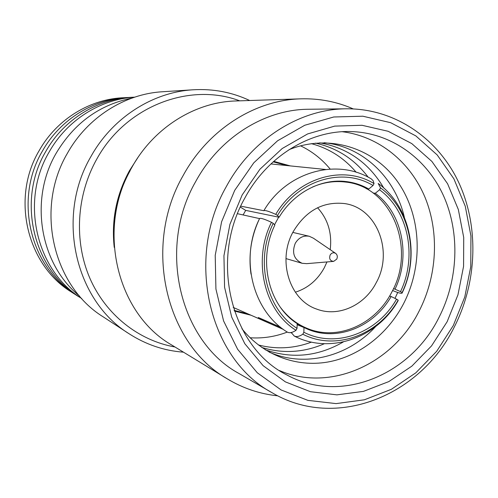 <?xml version="1.0" encoding="UTF-8"?>
<svg xmlns="http://www.w3.org/2000/svg" width="498" height="498" viewBox="0 0 498 498"><rect width="100%" height="100%" fill="white"/><g stroke="black" fill="none" stroke-linecap="round" stroke-linejoin="round"><path stroke-width="0.75" d="M356.151 172.246C344.062 157.953 329.103 148.416 311.275 143.629M368.196 177.207C354.62 159.273 337.04 147.918 315.458 143.131M383.771 188.007C368.962 162.946 347.616 147.887 319.735 142.826M394.995 298.395L397.715 292.475M404.37 217.365C395.219 177.661 362.98 146.431 324.111 142.721M241.928 328.736C263.062 355.167 295.999 367.4 327.435 362.096C358.896 356.618 387.444 334.382 403.361 304.085C423.561 265.341 421.563 215.69 397.634 181.739C373.768 147.825 329.184 133.458 289.027 149.668M279.478 370.568C330.473 392.486 392.642 364.013 418.93 311.462C437.088 276.322 439.585 233.076 425.118 197.569C410.495 162.199 379.121 136.346 342.294 131.721M438.844 317.718C458.285 279.951 460.276 233.201 443.544 195.826C426.68 158.601 391.372 132.898 351.432 131.578C310.659 129.947 267.438 155.924 244.935 197.893C208.849 260.84 231.539 348.239 287.358 375.193C340.744 404.295 410.433 375.175 438.844 317.718M447.136 321.733L457.961 294.822L463.576 266.324L463.719 237.478L458.347 209.54L447.602 183.781L431.878 161.414L411.765 143.58L388.129 131.279L362.021 125.284L334.712 126.112L307.608 133.937L282.204 148.522L259.95 169.22L242.159 194.967L229.914 224.355L223.944 255.711L224.573 287.228L231.701 317.108L244.823 343.72L263.1 365.656L285.404 381.885L310.459 391.714L336.928 394.858L363.472 391.366L388.82 381.593L411.84 366.155L431.554 345.873L447.136 321.733M234.707 190.361L221.598 221.784L215.217 255.325L215.92 289.027L223.59 320.961L237.677 349.353L257.254 372.728L281.115 389.965L307.882 400.355L336.113 403.61L364.38 399.794L391.353 389.312L415.818 372.834L436.752 351.227L453.298 325.543L464.796 296.933L470.766 266.642L470.946 235.971L465.269 206.253L453.89 178.819L437.207 154.965L415.842 135.904L390.681 122.701L362.861 116.208L333.722 116.993L304.764 125.259L277.585 140.772L253.762 162.846L234.707 190.361M226.397 186.439C184.839 258.723 209.154 359.021 271.827 392.573C335.403 430.627 420.38 396.171 454.195 327.198C477.246 282.21 479.238 226.478 458.627 182.274C437.873 138.251 394.721 108.439 346.465 108.801C300.25 108.888 252.038 138.917 226.397 186.439M346.465 108.801L308.654 109.255C264.986 109.355 219.73 137.286 195.776 181.397C156.963 248.471 179.952 341.796 239.14 373.581L271.827 392.573M353.281 108.919C336.81 101.698 319.349 98.336 300.904 98.841C255.219 99.911 208.301 129.387 183.214 175.421C142.328 245.931 165.641 344.025 227.262 378.835C243.074 388.347 259.925 394.011 277.822 395.829M300.904 98.841L235.984 100.957C195.191 101.941 153.782 127.581 131.808 167.477C96.039 228.538 116.837 313.846 171.791 345.052L227.262 378.835M239.706 100.839C189.67 81.927 125.664 106.149 96.73 159.179C76.455 195.328 73.909 241.088 89.733 277.934C105.701 314.742 138.606 340.557 174.966 346.988M249.685 100.509C232.031 92.217 213.219 88.638 193.255 89.777C152.855 92.068 112.629 117.54 91.016 156.391C55.533 216.537 75.08 300.643 129.088 333.76C145.908 344.572 164.041 350.716 183.494 352.179M193.255 89.777L162.466 91.757C124.78 93.904 87.467 117.385 67.485 153.135C34.698 208.457 52.906 285.945 103.254 316.89L129.088 333.76M131.74 98.168C99.413 104.792 74.264 123.081 56.293 153.029C28.784 199.71 40.114 264.426 79.655 296.192M134.721 97.141C100.621 99.065 67.056 120.08 49.153 152.002C19.808 201.348 36.236 270.57 81.753 298.557M133.464 97.228C98.704 98.044 63.974 118.997 45.748 151.51C16.092 201.248 33.889 271.198 80.701 297.86M129.075 97.465C94.713 98.28 60.42 118.96 42.43 151.037C13.16 200.096 30.739 269.119 76.991 295.495M124.793 97.689C90.829 98.517 56.959 118.929 39.199 150.57C10.302 198.976 27.664 267.09 73.374 293.191M330.13 255.038C328.966 258.867 330.137 260.983 333.648 261.382L336.748 259.116C337.737 256.844 337.401 254.945 335.739 253.432C333.56 252.187 331.687 252.723 330.13 255.038M335.478 253.258L313.441 238.225L309.264 236.27C303.388 235.286 298.725 237.627 295.277 243.285C291.654 252.766 293.945 259.439 302.155 263.299L306.756 263.647L333.336 261.406M376.22 282.708C393.812 251.596 376.88 207.734 344.467 203.558C322.99 201.298 305.928 210.642 293.266 231.589C276.969 260.199 289.469 300.082 316.709 309.096C338.316 317.481 364.673 305.423 376.22 282.708M295.345 292.214C307.876 288.193 317.525 280.044 324.298 267.768L326.968 261.942M330.199 249.66C332.185 233.195 327.97 219.226 317.562 207.747M278.675 217.147L274.529 224.76M280.735 307.745C287.825 317.083 296.497 323.912 306.749 328.213C337.339 341.466 375.386 324.572 391.702 292.245C416.49 248.365 391.696 186.271 345.201 182.013C334.158 180.718 323.252 182.393 312.483 187.036M243.099 214.949L245.695 210.38L279.098 217.24C293.976 192.458 321.31 178.321 346.259 181.583C354.277 182.573 361.791 185.057 368.788 189.028L373.027 185.499C342.636 166.967 298.377 179.859 277.498 215.466L275.736 214.37C268.932 211.295 264.967 210.069 263.847 210.704C286.25 172.059 336.517 157.567 371.315 178.925L373.133 180.699L374.042 183.588C342.817 164.433 297.2 177.668 275.736 214.37M297.15 324.105L306.749 328.213M233.182 307.403L283.368 329.421M398.101 300.674L398.151 300.132C378.623 334.893 335.77 351.202 302.821 334.22C299.385 336.492 296.522 337.102 294.237 336.044L291.598 332.932L290.807 332.583M283.076 329.203L264.712 321.16L265.085 320.463M280.436 327.155L258.263 317.487L264.712 321.16M259.614 218.498C239.619 258.045 252.268 310.478 287.06 331.961C289.357 333.286 292.332 332.739 295.993 330.305C264.282 310.652 252.318 260.491 271.46 222.289C264.575 219.132 260.628 217.869 259.614 218.498L259.545 218.597C251.148 236.432 248.303 254.939 251.011 274.112M259.545 218.597L237.534 213.71M234.135 310.36L247.886 313.877M290.191 165.871L273.732 161.352M250.071 337.769C262.795 338.603 275.207 336.71 287.296 332.085M271.46 222.289L273.221 223.372C254.702 260.491 266.281 309.165 297.038 328.338L295.993 330.305M297.038 328.338L297.169 323.6C268.403 305.436 257.615 259.925 274.846 225.102L273.221 223.372M240.777 206.16L263.847 210.704M374.042 183.588L373.027 185.499M277.498 215.466L279.098 217.24M366.248 188.705L368.788 189.028M346.502 182.187L342.325 181.241M345.201 182.013L338.167 181.16M378.181 183.451L380.54 187.883C410.315 209.477 419.503 256.563 402.091 292.594L402.06 293.148C401.22 293.652 398.276 292.855 393.227 290.764L392.555 290.564M402.091 292.594L400.517 291.616C417.411 256.557 408.453 210.791 379.532 189.788L380.54 187.883M393.526 288.554L400.517 291.616M395.095 289.008C410.9 256.016 402.421 213.063 375.287 193.292L373.083 193M379.532 189.788L375.287 193.292M330.155 169.052C321.907 159.086 312.041 151.342 300.555 145.814M234.365 311.045L250.917 315.203M286.898 165.535L273.197 161.831M325.437 169.463L270.918 163.942M302.821 334.22L303.861 332.259C335.882 348.737 377.528 332.932 396.57 299.161L398.151 300.132M297.138 324.677L303.967 327.522L303.861 332.259M303.967 327.522L307.459 329.11C337.078 341.921 373.817 326.893 391.154 296.528L389.579 296.055M396.57 299.161L391.154 296.528M303.768 327.435L307.969 328.705M269.057 352.049C304.72 367.941 348.152 356.612 375.654 326.551M265.297 349.801C292.065 359.114 318.054 356.506 343.278 341.97M261.73 347.43C282.87 353.885 303.761 352.646 324.403 343.713M258.331 344.94C276.203 349.546 293.92 348.6 311.48 342.101M245.695 210.38L240.347 207.1M130.177 170.602C119.937 189.178 114.534 209.073 113.961 230.294M114.235 247.388C111.272 220.309 116.358 194.73 129.48 170.665L137.828 157.667M285.952 258.58L302.155 263.299M290.651 332.608L291.641 333.044M378.468 183.656C410.433 206.981 420.113 255.679 402.172 292.917M398.114 300.68C377.609 337.463 330.61 354.844 294.237 336.05M292.836 232.41L309.264 236.27"/></g></svg>
